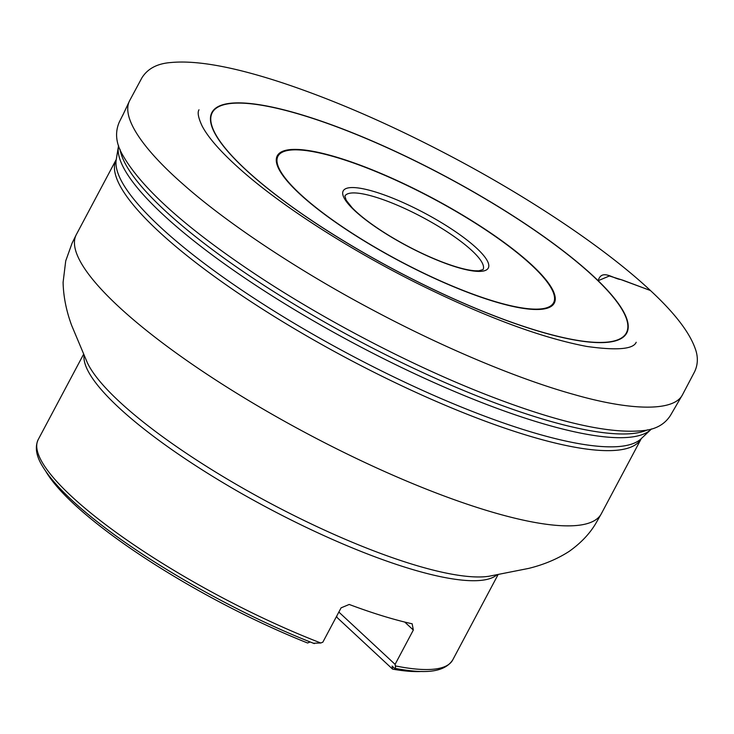 <?xml version="1.0" encoding="UTF-8"?>
<svg xmlns="http://www.w3.org/2000/svg" width="734" height="734" viewBox="0 0 734 734"><rect width="100%" height="100%" fill="white"/><g stroke="black" fill="none" stroke-linecap="round" stroke-linejoin="round"><path stroke-width="1.1" d="M314.372 643.617C243.156 615.89 158.14 568.676 102.999 526.195C73.051 503.258 52.921 483.33 42.609 466.411C36.186 456.089 34.718 447.144 38.223 439.556A234.715 53.197 28 0 0 320.804 642.993L322.85 642.158L341.09 607.844L349.21 604.458A234.715 53.197 28 0 0 412.169 623.799L413.334 630.047L395.094 664.362L395.369 665.912C395.754 668.023 395.323 668.692 394.066 667.922L394.745 668.325C418.325 672.638 442.886 674.849 452.713 659.949L497.982 574.795M320.804 642.993L313.702 643.223M394.066 667.922L392.094 666.077L392.589 669.124A226.889 51.426 28 0 0 422.05 671.445M45.838 471.402A226.889 51.426 28 0 0 307.583 643.002L310.216 641.975M392.589 669.124L337.264 617.689L336.64 616.221M413.334 630.047L404.755 622.074M395.094 664.362L338.851 612.073M650.397 290.481C607.504 250.285 535.829 201.722 458.475 160.315C396.782 127.358 338.769 101.751 284.416 83.492C234.724 66.977 196.804 59.995 170.637 62.555C157.177 63.592 147.58 68.702 141.864 77.905L129.707 100.521C120.468 117.908 144.837 150.956 184.087 185.096C224.127 220.65 294.719 268.635 371.578 309.372C448.859 350.613 522.746 380.34 574.135 394.553C628.955 410.297 674.041 412.361 682.629 394.516L694.603 371.743C698.052 364.403 698.236 356.632 695.153 348.411C689.299 332.034 674.381 312.721 650.397 290.481L620.753 279.526C613.321 278.856 601.715 268.405 598.164 280.7L609.367 275.984L623.111 280.287L650.471 290.545M384.203 194.914A82.153 18.616 -152 0 1 488.596 267.314A82.153 18.616 -152 0 1 374.468 226.228A82.153 18.616 -152 0 1 384.203 194.914M383.919 199.923A78.235 17.735 28 0 0 344.888 196.116L346.2 200.263L352.192 207.805C360.321 216.163 372.487 225.347 388.69 235.348C406.774 246.34 424.821 255.313 442.85 262.258C456.3 267.323 466.934 270.158 474.733 270.763L478.862 270.809L483.045 269.58A78.235 17.735 28 0 0 454.52 236.807A78.235 17.735 28 0 0 383.919 199.923M395.369 665.912A234.715 53.197 28 0 0 452.713 659.949M355.807 163.801A156.085 35.379 28 0 0 337.301 223.292A156.085 35.379 28 0 0 554.161 301.353A156.085 35.379 28 0 0 355.807 163.801M641.277 438.62A297.307 67.381 -152 0 1 347.21 358.412A297.307 67.381 -152 0 1 116.266 159.462L76.336 234.568A297.307 67.381 28 0 0 307.207 433.638A297.307 67.381 28 0 0 601.348 513.717L641.287 438.611M118.422 146.424L116.22 159.737A298.087 67.565 28 0 0 349.347 354.384A298.087 67.565 28 0 0 641.076 438.804L650.884 429.546A302.408 68.537 -152 0 1 503.249 410.627A302.408 68.537 -152 0 1 118.422 146.424L118.569 145.598M120.009 149.268A303.188 68.721 28 0 0 505.735 406.838A303.188 68.721 28 0 0 647.535 429.867M509.561 321.602A234.908 53.243 -152 0 1 211.053 114.587A234.908 53.243 -152 0 1 537.407 232.063A234.908 53.243 -152 0 1 509.561 321.602M476.017 295.463A156.865 35.553 -152 0 1 289.948 184.161A156.865 35.553 -152 0 1 355.531 163.443A156.865 35.553 -152 0 1 541.6 274.745A156.865 35.553 -152 0 1 476.017 295.463M509.396 321.464A234.531 53.16 28 0 0 537.205 232.072A234.531 53.16 28 0 0 211.374 114.779A234.531 53.16 28 0 0 509.396 321.464M84.025 355.568A234.715 53.197 28 0 0 267.717 507.91A234.715 53.197 28 0 0 496.734 575.006M76.336 234.568L72.088 243.137L65.721 260.928L63.096 282.351C63.408 296.426 66.262 310.785 71.657 325.428L87.337 362.706A237.642 53.866 28 0 0 270.195 503.249A237.642 53.866 28 0 0 488.963 576.254L528.636 568.41C543.793 564.694 557.289 559.033 569.134 551.408C581.264 542.811 590.42 533.012 596.614 522.03L601.348 513.717M651.517 428.931L650.884 429.546M38.223 439.556L83.502 354.412M129.707 100.521L122.725 115.357M122.991 114.688L119.312 122.037C114.752 132.496 115.926 143.589 122.835 155.324C141.772 188.519 186.629 228.595 257.414 275.562C325.979 320.896 411.655 365.514 485.752 394.47C556.546 422.096 608.972 434.143 643.021 430.619C655.6 429.491 664.775 424.38 670.546 415.279L682.629 394.516M198.987 109.797C197.281 112.467 198.318 117.862 202.107 125.964C208.474 138.157 221.998 153.333 242.697 171.481C283.095 206.887 349.292 249.358 416.747 283.095C484.568 316.73 541.261 337.842 586.815 346.448C616.799 350.641 633.259 349.246 636.204 342.264"/></g></svg>

